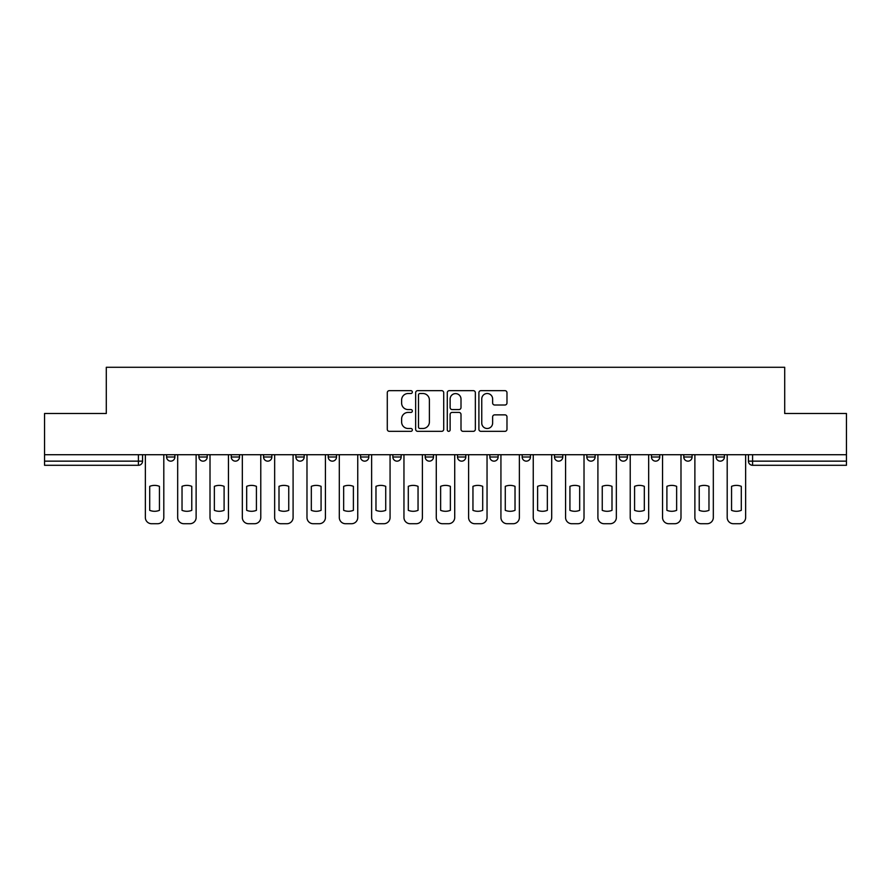<?xml version="1.0" encoding="UTF-8"?>
<svg xmlns="http://www.w3.org/2000/svg" width="891" height="891" viewBox="0 0 891 891"><rect width="100%" height="100%" fill="white"/><g stroke="black" fill="none" stroke-linecap="round" stroke-linejoin="round"><path stroke-width="1.34" d="M412.344 392.085A1.426 1.426 0 0 0 410.929 390.659L389.311 390.659A2.038 2.038 0 0 0 387.284 392.697L387.284 429.306A2.038 2.038 0 0 0 389.311 431.333L410.929 431.333A1.426 1.426 0 0 0 412.344 429.919A1.426 1.426 0 0 0 410.929 428.493L408.123 428.493A6.504 6.504 0 0 1 401.618 421.978L401.618 418.937A6.504 6.504 0 0 1 408.123 412.422L410.929 412.422A1.426 1.426 0 0 0 412.344 410.996A1.426 1.426 0 0 0 410.929 409.57L408.123 409.57A6.504 6.504 0 0 1 401.618 403.066L401.618 400.014A6.504 6.504 0 0 1 408.123 393.51L410.929 393.51A1.426 1.426 0 0 0 412.344 392.085M716.119 454.722L716.119 457.005L724.405 457.005A4.143 4.143 0 0 1 720.262 461.148A4.143 4.143 0 0 1 716.119 457.005L716.119 454.722M683.787 454.722L683.787 457.005L692.084 457.005A4.143 4.143 0 0 1 687.93 461.148A4.143 4.143 0 0 1 683.787 457.005L683.787 454.722M522.171 454.722L522.171 457.005L530.457 457.005A4.143 4.143 0 0 1 526.314 461.148A4.143 4.143 0 0 1 522.171 457.005L522.171 454.722M457.517 454.722L457.517 457.005L465.804 457.005A4.143 4.143 0 0 1 461.661 461.148A4.143 4.143 0 0 1 457.517 457.005L457.517 454.722M425.196 454.722L425.196 457.005L433.483 457.005A4.143 4.143 0 0 1 429.339 461.148A4.143 4.143 0 0 1 425.196 457.005L425.196 454.722M392.864 454.722L392.864 457.005L401.162 457.005A4.143 4.143 0 0 1 397.018 461.148A4.143 4.143 0 0 1 392.864 457.005L392.864 454.722M360.543 454.722L360.543 457.005L368.829 457.005A4.143 4.143 0 0 1 364.686 461.148A4.143 4.143 0 0 1 360.543 457.005L360.543 454.722M328.222 454.722L328.222 457.005L336.508 457.005A4.143 4.143 0 0 1 332.365 461.148A4.143 4.143 0 0 1 328.222 457.005L328.222 454.722M295.89 457.005L295.89 454.722L295.89 457.005A4.143 4.143 0 0 0 300.044 461.148A4.143 4.143 0 0 1 295.89 457.005L304.187 457.005A4.143 4.143 0 0 1 300.044 461.148A4.143 4.143 0 0 0 304.187 457.005A4.143 4.143 0 0 1 300.044 461.148M263.569 457.005L263.569 454.722L263.569 457.005A4.143 4.143 0 0 0 267.712 461.148A4.143 4.143 0 0 1 263.569 457.005L271.855 457.005A4.143 4.143 0 0 1 267.712 461.148M231.248 457.005L231.248 454.722L231.248 457.005A4.143 4.143 0 0 0 235.391 461.148A4.143 4.143 0 0 1 231.248 457.005L239.534 457.005A4.143 4.143 0 0 1 235.391 461.148M504.941 405.004A2.038 2.038 0 0 0 506.979 402.966L506.979 392.697A2.038 2.038 0 0 0 504.941 390.659L480.94 390.659A2.038 2.038 0 0 0 478.901 392.697L478.901 429.306A2.038 2.038 0 0 0 480.94 431.333L504.941 431.333A2.038 2.038 0 0 0 506.979 429.306L506.979 416.899A2.038 2.038 0 0 0 504.941 414.861L494.672 414.861A2.038 2.038 0 0 0 492.634 416.899L492.634 423.047A5.446 5.446 0 0 1 487.199 428.493A5.446 5.446 0 0 1 481.753 423.047L481.753 398.945A5.446 5.446 0 0 1 487.199 393.51A5.446 5.446 0 0 1 492.634 398.945L492.634 402.966A2.038 2.038 0 0 0 494.672 405.004L504.941 405.004M44.55 454.722L44.55 413.491L106.296 413.491L106.296 367.281L784.704 367.281L784.704 413.491L846.45 413.491L846.45 454.722L44.55 454.722L44.55 461.148L142.56 461.148L142.56 454.722M443.718 392.697A2.038 2.038 0 0 0 441.691 390.659L417.69 390.659A2.038 2.038 0 0 0 415.651 392.697L415.651 429.306A2.038 2.038 0 0 0 417.69 431.333L441.691 431.333A2.038 2.038 0 0 0 443.718 429.306L443.718 392.697M449.309 390.659L473.31 390.659A2.038 2.038 0 0 1 475.349 392.697L475.349 429.306A2.038 2.038 0 0 1 473.31 431.333L463.042 431.333A2.038 2.038 0 0 1 461.003 429.306L461.003 414.46A2.038 2.038 0 0 0 458.976 412.422L452.16 412.422A2.038 2.038 0 0 0 450.122 414.46L450.122 429.919A1.426 1.426 0 0 1 448.708 431.333A1.426 1.426 0 0 1 447.282 429.919L447.282 392.697A2.038 2.038 0 0 1 449.309 390.659M748.44 454.722L748.44 461.148L846.45 461.148L846.45 465.291L752.583 465.291A4.143 4.143 0 0 1 748.44 461.148M846.45 454.722L846.45 461.148M138.417 454.722L138.417 465.291A4.143 4.143 0 0 0 142.56 461.148A4.143 4.143 0 0 1 138.417 465.291L44.55 465.291L44.55 461.148M724.405 454.722L724.405 457.005M692.084 454.722L692.084 457.005M659.752 454.722L659.752 457.005A4.143 4.143 0 0 1 655.609 461.148A4.143 4.143 0 0 1 651.466 457.005A4.143 4.143 0 0 0 655.609 461.148M651.466 454.722L651.466 457.005L659.752 457.005M627.431 454.722L627.431 457.005A4.143 4.143 0 0 1 623.288 461.148A4.143 4.143 0 0 1 619.145 457.005L627.431 457.005A4.143 4.143 0 0 1 623.288 461.148A4.143 4.143 0 0 0 627.431 457.005M619.145 454.722L619.145 457.005M595.11 454.722L595.11 457.005A4.143 4.143 0 0 1 590.956 461.148A4.143 4.143 0 0 1 586.813 457.005A4.143 4.143 0 0 0 590.956 461.148M586.813 454.722L586.813 457.005L595.11 457.005M562.778 454.722L562.778 457.005A4.143 4.143 0 0 1 558.635 461.148A4.143 4.143 0 0 1 554.492 457.005L562.778 457.005M554.492 454.722L554.492 457.005M530.457 454.722L530.457 457.005M498.136 454.722L498.136 457.005A4.143 4.143 0 0 1 493.982 461.148A4.143 4.143 0 0 1 489.838 457.005L498.136 457.005M489.838 454.722L489.838 457.005M465.804 454.722L465.804 457.005M433.483 454.722L433.483 457.005M401.162 454.722L401.162 457.005L401.162 454.722M368.829 454.722L368.829 457.005A4.143 4.143 0 0 1 364.686 461.148A4.143 4.143 0 0 0 368.829 457.005M336.508 454.722L336.508 457.005A4.143 4.143 0 0 1 332.365 461.148A4.143 4.143 0 0 0 336.508 457.005L336.508 454.722M304.187 454.722L304.187 457.005M271.855 454.722L271.855 457.005L271.855 454.722M239.534 454.722L239.534 457.005L239.534 454.722M198.916 454.722L198.916 457.005L207.213 457.005L207.213 454.722L207.213 457.005A4.143 4.143 0 0 1 203.07 461.148A4.143 4.143 0 0 1 198.916 457.005A4.143 4.143 0 0 0 203.07 461.148A4.143 4.143 0 0 0 207.213 457.005A4.143 4.143 0 0 1 203.07 461.148M166.595 454.722L166.595 457.005L174.881 457.005L174.881 454.722L174.881 457.005A4.143 4.143 0 0 1 170.738 461.148A4.143 4.143 0 0 1 166.595 457.005A4.143 4.143 0 0 0 170.738 461.148A4.143 4.143 0 0 0 174.881 457.005A4.143 4.143 0 0 1 170.738 461.148M419.928 393.51A1.426 1.426 0 0 0 418.503 394.936L418.503 427.067A1.426 1.426 0 0 0 419.928 428.493L422.869 428.493A6.504 6.504 0 0 0 429.384 421.978L429.384 400.014A6.504 6.504 0 0 0 422.869 393.51L419.928 393.51M461.003 399.045A5.446 5.446 0 0 0 455.568 393.61A5.446 5.446 0 0 0 450.122 399.045L450.122 407.543A2.038 2.038 0 0 0 452.16 409.57L458.976 409.57A2.038 2.038 0 0 0 461.003 407.543L461.003 399.045M149.71 486.341L149.71 510.343L149.71 486.341A12.953 12.953 0 0 1 159.444 486.341A12.953 12.953 0 0 0 149.71 486.341M159.444 510.343L159.444 486.341L159.444 510.343A12.953 12.953 0 0 1 149.71 510.343M145.356 517.504L145.356 454.722L145.356 517.504A6.215 6.215 0 0 0 151.57 523.719L157.584 523.719A6.215 6.215 0 0 0 163.799 517.504L163.799 454.722L163.799 517.504M151.57 523.719L157.584 523.719M182.031 486.341L182.031 510.343A12.953 12.953 0 0 0 191.777 510.343A12.953 12.953 0 0 1 182.031 510.343L182.031 486.341A12.953 12.953 0 0 1 191.777 486.341A12.953 12.953 0 0 0 182.031 486.341M191.777 486.341L191.777 510.343L191.777 486.341M177.677 517.504L177.677 454.722L177.677 517.504A6.215 6.215 0 0 0 183.902 523.719L189.906 523.719A6.215 6.215 0 0 0 196.12 517.504L196.12 454.722L196.12 517.504M214.363 486.341L214.363 510.343A12.953 12.953 0 0 0 224.098 510.343A12.953 12.953 0 0 1 214.363 510.343L214.363 486.341A12.953 12.953 0 0 1 224.098 486.341A12.953 12.953 0 0 0 214.363 486.341M224.098 486.341L224.098 510.343L224.098 486.341M210.009 517.504L210.009 454.722L210.009 517.504A6.215 6.215 0 0 0 216.223 523.719L222.227 523.719A6.215 6.215 0 0 0 228.452 517.504L228.452 454.722L228.452 517.504M246.684 486.341L246.684 510.343A12.953 12.953 0 0 0 256.419 510.343A12.953 12.953 0 0 1 246.684 510.343L246.684 486.341A12.953 12.953 0 0 1 256.419 486.341A12.953 12.953 0 0 0 246.684 486.341M256.419 486.341L256.419 510.343L256.419 486.341M242.33 517.504L242.33 454.722L242.33 517.504A6.215 6.215 0 0 0 248.544 523.719L254.559 523.719A6.215 6.215 0 0 0 260.773 517.504L260.773 454.722L260.773 517.504M183.902 523.719L189.906 523.719M216.223 523.719L222.227 523.719M248.544 523.719L254.559 523.719M279.006 486.341L279.006 510.343L279.006 486.341A12.953 12.953 0 0 1 288.751 486.341A12.953 12.953 0 0 0 279.006 486.341M288.751 510.343L288.751 486.341L288.751 510.343A12.953 12.953 0 0 1 279.006 510.343M274.651 517.504L274.651 454.722L274.651 517.504A6.215 6.215 0 0 0 280.877 523.719L286.88 523.719A6.215 6.215 0 0 0 293.094 517.504L293.094 454.722L293.094 517.504M311.327 486.341L311.327 510.343L311.327 486.341A12.953 12.953 0 0 1 321.072 486.341A12.953 12.953 0 0 0 311.327 486.341M321.072 510.343L321.072 486.341L321.072 510.343A12.953 12.953 0 0 1 311.327 510.343M306.983 517.504L306.983 454.722L306.983 517.504A6.215 6.215 0 0 0 313.198 523.719L319.201 523.719A6.215 6.215 0 0 0 325.427 517.504L325.427 454.722L325.427 517.504M280.877 523.719L286.88 523.719M313.198 523.719L319.201 523.719M343.659 486.341L343.659 510.343A12.953 12.953 0 0 0 353.393 510.343A12.953 12.953 0 0 1 343.659 510.343L343.659 486.341A12.953 12.953 0 0 1 353.393 486.341A12.953 12.953 0 0 0 343.659 486.341M353.393 486.341L353.393 510.343L353.393 486.341M339.304 517.504L339.304 454.722L339.304 517.504A6.215 6.215 0 0 0 345.519 523.719L351.533 523.719A6.215 6.215 0 0 0 357.748 517.504L357.748 454.722L357.748 517.504M375.98 486.341L375.98 510.343L375.98 486.341A12.953 12.953 0 0 1 385.725 486.341A12.953 12.953 0 0 0 375.98 486.341M385.725 510.343L385.725 486.341L385.725 510.343A12.953 12.953 0 0 1 375.98 510.343M371.625 517.504L371.625 454.722L371.625 517.504A6.215 6.215 0 0 0 377.851 523.719L383.854 523.719A6.215 6.215 0 0 0 390.069 517.504L390.069 454.722L390.069 517.504M408.301 486.341L408.301 510.343A12.953 12.953 0 0 0 418.046 510.343A12.953 12.953 0 0 1 408.301 510.343L408.301 486.341A12.953 12.953 0 0 1 418.046 486.341A12.953 12.953 0 0 0 408.301 486.341M418.046 486.341L418.046 510.343L418.046 486.341M403.957 517.504L403.957 454.722L403.957 517.504A6.215 6.215 0 0 0 410.172 523.719L416.175 523.719A6.215 6.215 0 0 0 422.401 517.504L422.401 454.722L422.401 517.504M440.633 486.341L440.633 510.343L440.633 486.341A12.953 12.953 0 0 1 450.367 486.341A12.953 12.953 0 0 0 440.633 486.341M450.367 510.343L450.367 486.341L450.367 510.343A12.953 12.953 0 0 1 440.633 510.343M436.278 517.504L436.278 454.722L436.278 517.504A6.215 6.215 0 0 0 442.493 523.719L448.507 523.719A6.215 6.215 0 0 0 454.722 517.504L454.722 454.722L454.722 517.504M472.954 486.341L472.954 510.343L472.954 486.341A12.953 12.953 0 0 1 482.699 486.341L482.699 510.343A12.953 12.953 0 0 1 472.954 510.343M468.599 517.504L468.599 454.722L468.599 517.504A6.215 6.215 0 0 0 474.825 523.719L480.828 523.719A6.215 6.215 0 0 0 487.043 517.504L487.043 454.722L487.043 517.504M505.275 486.341L505.275 510.343A12.953 12.953 0 0 0 515.02 510.343A12.953 12.953 0 0 1 505.275 510.343L505.275 486.341A12.953 12.953 0 0 1 515.02 486.341A12.953 12.953 0 0 0 505.275 486.341M515.02 486.341L515.02 510.343L515.02 486.341M500.931 517.504L500.931 454.722L500.931 517.504A6.215 6.215 0 0 0 507.146 523.719L513.149 523.719A6.215 6.215 0 0 0 519.375 517.504L519.375 454.722L519.375 517.504M537.607 486.341L537.607 510.343L537.607 486.341A12.953 12.953 0 0 1 547.341 486.341A12.953 12.953 0 0 0 537.607 486.341M547.341 510.343L547.341 486.341L547.341 510.343A12.953 12.953 0 0 1 537.607 510.343M533.252 517.504L533.252 454.722L533.252 517.504A6.215 6.215 0 0 0 539.467 523.719L545.481 523.719A6.215 6.215 0 0 0 551.696 517.504L551.696 454.722L551.696 517.504M569.928 486.341L569.928 510.343L569.928 486.341A12.953 12.953 0 0 1 579.673 486.341L579.673 510.343A12.953 12.953 0 0 1 569.928 510.343M565.573 517.504L565.573 454.722L565.573 517.504A6.215 6.215 0 0 0 571.799 523.719L577.802 523.719A6.215 6.215 0 0 0 584.017 517.504L584.017 454.722L584.017 517.504M345.519 523.719L351.533 523.719M377.851 523.719L383.854 523.719M410.172 523.719L416.175 523.719M442.493 523.719L448.507 523.719M482.699 486.341L482.699 510.343M474.825 523.719L480.828 523.719M507.146 523.719L513.149 523.719M539.467 523.719L545.481 523.719M579.673 486.341L579.673 510.343M571.799 523.719L577.802 523.719M602.249 486.341L602.249 510.343L602.249 486.341A12.953 12.953 0 0 1 611.994 486.341L611.994 510.343A12.953 12.953 0 0 1 602.249 510.343M597.906 517.504L597.906 454.722L597.906 517.504A6.215 6.215 0 0 0 604.12 523.719L610.123 523.719A6.215 6.215 0 0 0 616.349 517.504L616.349 454.722L616.349 517.504M611.994 486.341L611.994 510.343M604.12 523.719L610.123 523.719M634.581 486.341L634.581 510.343A12.953 12.953 0 0 0 644.316 510.343A12.953 12.953 0 0 1 634.581 510.343L634.581 486.341A12.953 12.953 0 0 1 644.316 486.341A12.953 12.953 0 0 0 634.581 486.341M644.316 486.341L644.316 510.343L644.316 486.341M630.227 517.504L630.227 454.722L630.227 517.504A6.215 6.215 0 0 0 636.441 523.719L642.456 523.719A6.215 6.215 0 0 0 648.67 517.504L648.67 454.722L648.67 517.504M636.441 523.719L642.456 523.719M666.902 486.341L666.902 510.343A12.953 12.953 0 0 0 676.637 510.343A12.953 12.953 0 0 1 666.902 510.343L666.902 486.341A12.953 12.953 0 0 1 676.637 486.341A12.953 12.953 0 0 0 666.902 486.341M676.637 486.341L676.637 510.343L676.637 486.341M662.548 517.504L662.548 454.722L662.548 517.504A6.215 6.215 0 0 0 668.773 523.719L674.777 523.719A6.215 6.215 0 0 0 680.991 517.504L680.991 454.722L680.991 517.504M668.773 523.719L674.777 523.719M699.223 486.341L699.223 510.343A12.953 12.953 0 0 0 708.969 510.343A12.953 12.953 0 0 1 699.223 510.343L699.223 486.341A12.953 12.953 0 0 1 708.969 486.341A12.953 12.953 0 0 0 699.223 486.341M708.969 486.341L708.969 510.343L708.969 486.341M694.88 517.504L694.88 454.722L694.88 517.504A6.215 6.215 0 0 0 701.094 523.719L707.098 523.719A6.215 6.215 0 0 0 713.323 517.504L713.323 454.722L713.323 517.504M701.094 523.719L707.098 523.719M731.556 486.341L731.556 510.343A12.953 12.953 0 0 0 741.29 510.343A12.953 12.953 0 0 1 731.556 510.343L731.556 486.341A12.953 12.953 0 0 1 741.29 486.341A12.953 12.953 0 0 0 731.556 486.341M741.29 486.341L741.29 510.343L741.29 486.341M727.201 517.504L727.201 454.722L727.201 517.504A6.215 6.215 0 0 0 733.416 523.719L739.43 523.719A6.215 6.215 0 0 0 745.644 517.504L745.644 454.722L745.644 517.504M733.416 523.719L739.43 523.719M752.583 454.722L752.583 465.291"/></g></svg>
